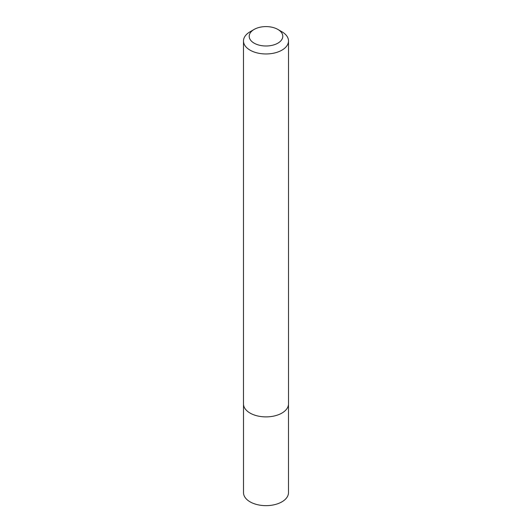 <?xml version="1.0" encoding="UTF-8"?>
<svg xmlns="http://www.w3.org/2000/svg" width="532" height="532" viewBox="0 0 532 532"><rect width="100%" height="100%" fill="white"/><g stroke="black" fill="none" stroke-linecap="round" stroke-linejoin="round"><path stroke-width="0.8" d="M288.49 404.426L288.49 492.665A22.49 12.987 180 0 1 274.605 504.662A22.49 12.987 180 0 1 250.093 501.849A22.49 12.987 180 0 1 243.51 492.665L243.51 404.426M254.123 43.152A16.791 9.696 0 0 0 277.877 43.152A16.791 9.696 0 0 0 277.877 29.44L281.92 31.774A22.51 12.994 180 0 1 288.51 40.964A22.51 12.994 180 0 1 274.612 52.974A22.51 12.994 180 0 1 250.08 50.154A22.51 12.994 180 0 1 243.49 40.964A22.51 12.994 180 0 1 250.08 31.774L254.123 29.44A16.791 9.696 0 0 0 254.123 43.152M288.51 40.964L288.51 403.894A22.51 12.994 180 0 1 274.612 415.898A22.51 12.994 180 0 1 250.08 413.085A22.51 12.994 180 0 1 243.49 403.894L243.49 40.964M281.92 31.774L277.877 29.44A16.791 9.696 0 0 0 254.123 29.44"/></g></svg>
